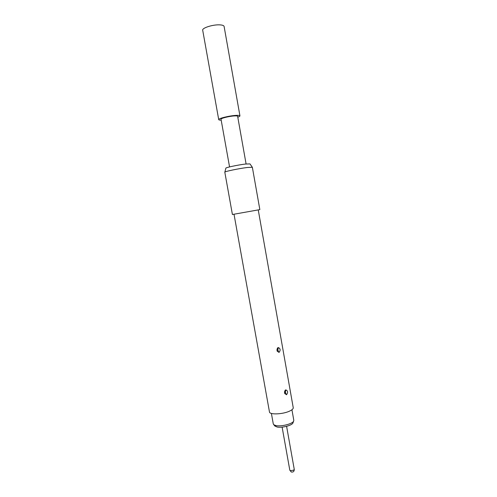 <?xml version="1.0" encoding="UTF-8"?>
<svg xmlns="http://www.w3.org/2000/svg" width="497" height="497" viewBox="0 0 497 497"><rect width="100%" height="100%" fill="white"/><g stroke="black" fill="none" stroke-linecap="round" stroke-linejoin="round"><path stroke-width="0.75" d="M221.19 120.144C219.631 120.144 218.804 119.976 218.717 119.634L202.701 30.249C201.838 27.956 213.163 24.39 219.916 24.875C222.488 25.036 223.88 25.552 224.104 26.434L239.939 115.851C239.97 116.205 239.256 116.646 237.796 117.186M218.717 119.634C218.071 118.51 229.421 115.702 235.976 115.385C238.473 115.254 239.796 115.41 239.939 115.851M229.558 166.911L221.022 119.23C220.525 118.348 229.39 116.155 234.522 115.907C236.479 115.807 237.516 115.925 237.628 116.273L246.09 163.967M271.399 413.423L273.288 423.966L273.797 424.749L275.934 425.587C281.078 426.768 292.292 423.978 293.597 421.22L293.802 420.313L291.938 409.764M293.081 422.568L292.888 423.077C291.708 425.575 281.65 428.072 277.028 427.004L274.748 425.836M286.601 394.68C288.117 392.45 287.906 390.866 285.949 389.934L285.75 389.996C284.595 390.835 284.259 392.027 284.744 393.581L286.601 394.68M285.384 391.624L285.558 392.854L285.384 391.624L285.949 389.934M279.097 352.373C280.643 350.242 280.426 348.646 278.444 347.589L278.084 347.72C277.009 348.602 276.73 349.789 277.251 351.267L279.097 352.373M277.879 349.341L278.059 350.578L277.879 349.341L278.444 347.589M258.241 209.908L293.236 407.708C293.36 408.789 292.118 409.932 289.521 411.137C282.694 414.38 269.486 414.871 269.467 411.945L234.012 214.226M247.4 167.483C238.995 168.483 224.11 171.589 224.812 172.186L232.41 214.505L259.844 209.616L252.358 167.278L247.4 167.483M252.29 167.209L249.991 163.911L245.624 164.022C238.131 164.874 224.936 167.682 225.874 168.21L224.855 172.092M282.122 427.122L289.807 470.187L290.416 470.647L293.578 470.199L294.261 469.398L286.601 426.32M285.558 392.854L286.415 394.742M278.059 350.578L278.91 352.423M275.102 426.246L273.797 424.749M277.444 348.335L278.084 347.72C277.388 347.589 277.109 348.776 277.251 351.267M285.135 390.493L285.75 389.996C285.079 389.747 284.744 390.94 284.744 393.581M289.807 470.187L291.298 472.013C293.249 472.318 294.236 471.442 294.261 469.398M292.888 423.077L293.597 421.22"/></g></svg>
